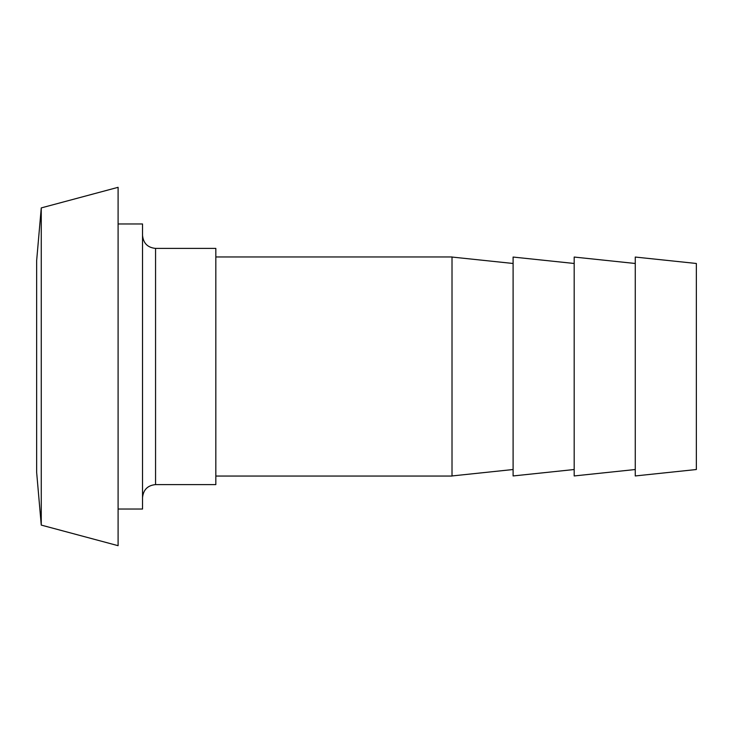 <?xml version="1.0" encoding="UTF-8"?>
<svg xmlns="http://www.w3.org/2000/svg" width="733" height="733" viewBox="0 0 733 733"><rect width="100%" height="100%" fill="white"/><g stroke="black" fill="none" stroke-linecap="round" stroke-linejoin="round"><path stroke-width="1.1" d="M155.561 248.405L155.561 484.595L215.832 484.595L215.832 248.405L155.561 248.405C147.663 247.617 143.32 243.274 142.532 235.375M118.095 509.032L142.532 509.032L142.532 223.968L118.095 223.968M118.095 545.682L118.095 187.318L41.259 207.906L41.259 525.094L118.095 545.682M41.259 525.094L36.65 472.382L36.65 260.618L41.259 207.906M574.186 469.523L513.1 475.946L513.1 257.054L574.186 263.477M452.014 476.047L452.014 256.953L452.014 476.047L215.832 476.047M513.1 469.523L452.014 475.946M635.264 469.523L574.186 475.946L574.186 257.054L635.264 263.477M635.264 475.946L635.264 257.054L696.35 263.477L696.35 469.523L635.264 475.946M155.561 484.595C147.663 485.383 143.32 489.726 142.532 497.625M513.1 263.477L452.014 257.054M452.014 256.953L215.832 256.953"/></g></svg>
